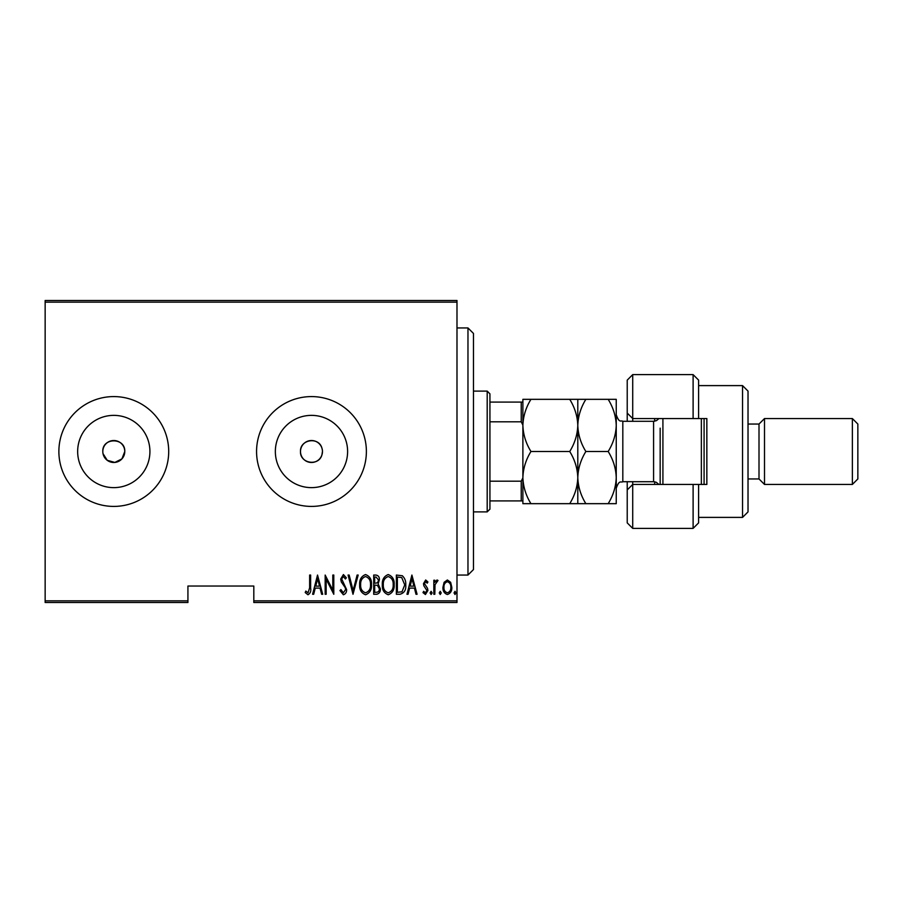 <?xml version="1.0" encoding="UTF-8"?>
<svg xmlns="http://www.w3.org/2000/svg" width="903" height="903" viewBox="0 0 903 903"><rect width="100%" height="100%" fill="white"/><g stroke="black" fill="none" stroke-linecap="round" stroke-linejoin="round"><path stroke-width="1.35" d="M103.021 453.645L107.254 460.316L114.862 462.426L121.928 458.871L124.772 451.5A10.983 10.983 0 0 0 113.789 440.517A10.983 10.983 0 0 0 102.807 451.5A10.983 10.983 0 0 0 113.789 462.483A10.983 10.983 0 0 0 124.772 451.5C125.461 437.357 102.141 437.312 102.807 451.5M322.315 449.773L321.908 448.069C318.804 436.431 299.819 439.411 300.496 451.5C299.807 463.555 318.804 466.591 321.908 454.931L322.461 451.5A10.983 10.983 0 0 0 311.479 440.517A10.983 10.983 0 0 0 300.496 451.5A10.983 10.983 0 0 0 311.479 462.483A10.983 10.983 0 0 0 322.461 451.5M347.61 451.5A36.131 36.131 0 0 0 311.479 415.369A36.131 36.131 0 0 0 275.347 451.5A36.131 36.131 0 0 0 311.479 487.631A36.131 36.131 0 0 0 347.61 451.5M149.921 451.5A36.131 36.131 0 0 0 113.789 415.369A36.131 36.131 0 0 0 77.658 451.5A36.131 36.131 0 0 0 113.789 487.631A36.131 36.131 0 0 0 149.921 451.5M168.703 451.5A54.914 54.914 0 0 0 113.789 396.586A54.914 54.914 0 0 0 58.876 451.5A54.914 54.914 0 0 0 113.789 506.414A54.914 54.914 0 0 0 168.703 451.5M366.381 451.5A54.914 54.914 0 0 0 311.479 396.586A54.914 54.914 0 0 0 256.565 451.5A54.914 54.914 0 0 0 311.479 506.414A54.914 54.914 0 0 0 366.381 451.5M456.986 600.856L456.986 602.504L253.811 602.504L253.811 600.856L456.986 600.856L456.986 302.144L45.15 302.144L45.15 300.496L456.986 300.496L456.986 302.144M45.15 600.856L187.926 600.856L187.926 602.504L45.15 602.504L45.15 302.144M444.118 582.311L447.38 579.986L450.642 582.3L451.816 587.289C452.019 590.98 450.541 593.384 447.38 594.513C444.22 593.395 442.741 590.98 442.944 587.289L444.118 582.311M433.835 594.276L433.835 580.223L434.817 580.223L434.817 582.3L437.041 579.986L438.023 580.46L435.02 584.726L434.817 594.276L433.835 594.276M425.685 579.986L427.92 581.983L427.221 583.18L425.652 581.701L424.466 583.598L427.514 588.293L427.92 590.46L425.426 594.513L422.988 592.616L423.665 591.318L425.392 592.797L426.927 590.528L423.868 585.833L423.484 583.665L425.685 579.986M399.916 594.276L396.372 594.276L396.372 575.053L402.298 575.742C404.871 578.168 406.011 581.227 405.74 584.907C406.203 589.964 404.262 593.079 399.916 594.276M373.707 594.276L373.707 575.053L375.862 575.053C378.368 575.459 379.542 577.051 379.373 579.816L378.109 583.902L380.366 588.812C380.524 591.725 379.316 593.542 376.754 594.276L373.707 594.276M353.005 594.276L348.084 575.053L349.156 575.053L353.129 590.573L357.114 575.053L358.186 575.053L353.005 594.276M326.152 594.276L325.17 594.276L325.17 575.053L332.801 590.201L332.801 575.053L333.794 575.053L333.794 594.276L326.152 579.162L326.152 594.276M309.639 587.842L309.639 575.053L310.632 575.053L310.632 588.034C311.208 591.172 310.316 593.418 307.968 594.761L305.214 592.549L305.812 591.07L308.047 592.797L309.639 587.842M253.811 600.856L253.811 586.036L187.926 586.036L187.926 600.856M317.529 575.053L322.698 594.276L321.626 594.276L320.046 588.113L315.249 588.113L313.68 594.276L312.596 594.276L317.529 575.053M343.377 594.761L339.946 590.562L340.916 589.591L343.4 592.797L345.623 589.535L345.217 587.65L341.323 581.972L340.691 579.049L343.411 574.556L346.357 577.818L345.431 578.992L343.287 576.532L341.673 578.958L346.605 589.569C346.729 592.199 345.657 593.937 343.377 594.761M359.665 584.749C359.326 579.715 361.279 576.317 365.501 574.556C369.835 576.193 371.833 579.568 371.494 584.659C371.822 589.693 369.858 593.068 365.591 594.761C361.324 593.113 359.349 589.772 359.665 584.749M382.33 584.749C381.992 579.715 383.944 576.317 388.177 574.556C392.5 576.193 394.498 579.568 394.159 584.659C394.487 589.693 392.523 593.068 388.267 594.761C384.001 593.113 382.014 589.772 382.33 584.749M411.903 575.053L417.073 594.276L416.001 594.276L414.421 588.113L409.623 588.113L408.043 594.276L406.971 594.276L411.903 575.053M430.133 592.921L431.115 591.318L432.108 592.921L431.115 594.513L430.133 592.921M439.253 592.921L440.235 591.318L441.217 592.921L440.235 594.513L439.253 592.921M454.04 592.921L455.022 591.318L456.004 592.921L455.022 594.513L454.04 592.921M319.549 586.137L317.653 578.755L315.757 586.137L319.549 586.137M370.501 584.647C370.738 580.55 369.09 577.841 365.557 576.532C362.035 577.886 360.399 580.629 360.647 584.738C360.41 588.812 362.047 591.499 365.557 592.797C369.113 591.499 370.761 588.79 370.501 584.647M376.043 577.028L374.689 577.028L374.689 583.18L375.366 583.18C377.409 583.101 378.413 581.983 378.391 579.85L376.043 577.028M375.355 585.155L374.689 585.155L374.689 592.3L376.156 592.3C378.301 592.21 379.373 591.047 379.373 588.812L377.431 585.381L375.355 585.155M393.177 584.647C393.415 580.55 391.755 577.841 388.222 576.532C384.701 577.886 383.064 580.629 383.312 584.738C383.086 588.812 384.723 591.499 388.222 592.797C391.778 591.499 393.437 588.79 393.177 584.647M397.365 577.028L397.365 592.3L401.982 591.815L404.758 584.896L401.722 577.559L397.365 577.028M413.913 586.137L412.028 578.755L410.131 586.137L413.913 586.137M450.834 587.3C450.969 584.467 449.829 582.604 447.38 581.701C444.942 582.604 443.791 584.467 443.937 587.3C443.779 590.122 444.931 591.95 447.38 592.797C449.829 591.95 450.981 590.122 450.834 587.3M467.968 327.947L473.465 333.444L473.465 569.556L467.968 575.053L467.968 327.947L456.986 327.947M487.191 391.101L489.934 393.843L489.934 509.157L487.191 511.899L487.191 391.101L473.465 391.101M489.934 402.083L522.882 402.083L522.882 500.917L521.234 500.917L521.234 481.197L522.882 477.856M489.934 481.197L521.234 481.197M522.882 425.144L521.234 421.803L521.234 402.083M489.934 421.803L521.234 421.803M489.934 500.917L521.234 500.917M698.606 418.552L693.109 418.552L693.109 374.621L698.606 380.118L698.606 418.552L706.846 418.552L706.846 484.448L698.606 484.448L698.606 522.882L693.109 528.379L693.109 484.448L632.71 484.448L632.71 528.379L627.224 522.882L627.224 481.705M632.71 484.448L627.224 489.934L632.71 484.448L632.71 481.705M654.675 421.204L654.675 418.552M742.537 385.604L748.023 391.101L748.023 511.899L742.537 517.396L742.537 385.604L698.606 385.604M852.364 418.552L857.85 424.049L857.85 478.951L852.364 484.448L852.364 418.552L764.502 418.552L759.005 424.049L759.005 478.951L748.023 478.951M764.502 418.552L764.502 484.448L852.364 484.448M693.109 418.552L632.71 418.552L632.71 421.295M632.71 374.621L632.71 418.552L627.224 413.066L627.224 380.118L632.71 374.621L693.109 374.621M627.224 421.295L627.224 413.066L632.71 418.552M706.846 451.5L706.846 418.552M654.675 484.448L654.675 481.796M693.109 484.448L698.606 484.448M662.915 418.552L662.915 484.448M704.092 418.552L704.092 484.448M701.349 484.448L701.349 418.552M569.725 399.329C574.782 407.513 577.48 416.215 577.796 425.415C578.123 416.215 580.81 407.524 585.866 399.329L522.882 399.329L522.882 402.083M577.796 399.329L577.796 425.415C577.468 434.625 574.782 443.317 569.725 451.5L530.953 451.5C525.896 443.317 523.209 434.625 522.882 425.415C523.209 416.204 525.896 407.513 530.953 399.329M569.725 451.5C574.771 459.616 577.457 468.318 577.796 477.585C577.491 486.74 574.805 495.442 569.725 503.671L530.953 503.671C525.907 495.544 523.221 486.852 522.882 477.585C523.198 468.42 525.885 459.729 530.953 451.5M569.725 503.671L585.866 503.671C580.821 495.544 578.134 486.852 577.796 477.585L577.796 503.671M522.882 500.917L522.882 503.671L530.953 503.671M577.796 425.415L577.796 477.585C578.101 468.42 580.798 459.729 585.866 451.5C580.81 443.339 578.123 434.648 577.796 425.415M522.882 425.415L522.882 477.585M608.17 503.671C613.239 495.442 615.925 486.74 616.241 477.585C615.902 468.318 613.216 459.616 608.17 451.5C613.227 443.305 615.914 434.614 616.241 425.415C615.914 416.193 613.216 407.501 608.17 399.329L616.241 399.329L616.241 503.671L585.866 503.671M608.17 451.5L585.866 451.5M608.17 399.329L585.866 399.329M660.161 484.448L660.161 428.157M658.93 484.448L656.244 482.27L653.58 481.705L653.58 421.295L622.822 421.295L622.822 481.705C620.88 482.97 619.368 479.279 616.241 488.286M467.968 575.053L456.986 575.053M487.191 511.899L473.465 511.899M759.005 424.049L748.023 424.049M693.109 528.379L632.71 528.379M742.537 517.396L698.606 517.396M759.005 478.951L764.502 484.448M653.58 481.705L622.822 481.705M653.58 421.295L656.526 420.606L658.93 418.552M622.822 421.295C620.88 420.03 619.368 423.721 616.241 414.714"/></g></svg>
